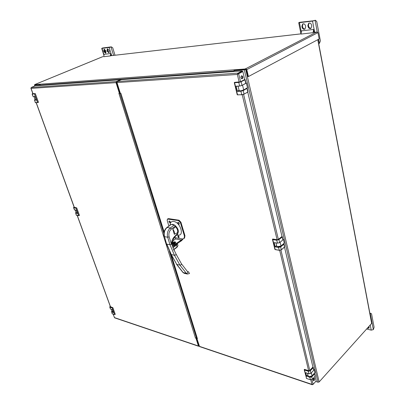 <?xml version="1.0" encoding="UTF-8"?>
<svg xmlns="http://www.w3.org/2000/svg" width="405" height="405" viewBox="0 0 405 405"><rect width="100%" height="100%" fill="white"/><g stroke="black" fill="none" stroke-linecap="round" stroke-linejoin="round"><path stroke-width="0.61" d="M244.721 69.665L234.368 70.424L245.951 69.306M34.739 85.07L39.877 84.863M246.797 69.589L248.427 76.54L319.17 38.961L317.971 32.623L246.797 69.589L245.805 68.668L244.964 68.997L40.257 84.194L40.065 85.506L39.842 84.878M315.723 381.454L318.006 382.214L319.145 381.945L371.775 323.256L317.94 39.614M318.006 382.214L244.316 69.873L245.698 69.498L319.145 381.945M244.316 69.873L233.963 70.632L234.368 70.424L234.217 69.802M39.928 85.116L234.044 70.966L234.176 71.508L233.963 70.632M34.916 85.106L39.882 84.746L34.759 85.126L34.597 84.68L34.886 84.564M318.173 39.493L317.981 39.806M317.971 32.623L317.424 32.684M318.031 40.08L318.492 39.326M34.597 84.68L40.257 84.194M244.964 68.997L245.116 69.635M248.427 76.54L247.931 76.57L246.048 69.316M316.938 32.142L316.558 32.076L317.479 32.876M234.004 70.612L234.232 69.857M119.212 89.697L118.7 89.723M119.379 90.239L118.868 90.264M245.572 68.688L245.719 69.321M102.617 56.71L102.951 56.639M196.314 337.917L197.093 338.175M196.385 338.281L196.972 338.474M315.399 20.25L313.126 20.817L299.356 22.341L298.718 22.756L312.533 21.111L315.399 20.25L316.75 21.576L320.39 40.895L319.429 43.381L318.644 39.239M318.715 43.669L319.429 43.381M305.719 26.917L304.813 29.175C303.517 29.55 302.606 28.947 302.089 27.363L301.862 26.188L302.773 23.91C304.069 23.546 304.975 24.153 305.486 25.733L305.719 26.917M308.073 26.624L307.846 25.439L308.777 23.146C310.093 22.771 311.015 23.379 311.526 24.978L311.759 26.173L310.837 28.446C309.516 28.836 308.595 28.228 308.073 26.624L308.666 26.33L308.438 25.145L309.086 23.034M313.642 29.428L301.553 30.866L301.001 34.066L313.08 32.678L313.642 29.428L314.158 32.122L313.586 32.187M314.113 31.894L313.561 31.96M305.097 28.993C303.902 29.114 303.102 28.471 302.687 27.069L302.454 25.895L303.087 23.799M311.116 28.264C309.901 28.396 309.086 27.753 308.666 26.33M313.845 30.481L313.617 32.4L313.08 32.678M111.304 46.853L102.516 47.998L101.726 48.403L109.153 47.491L111.304 46.853L112.711 47.78L115.015 55.237M106.009 51.546L105.664 53.222L104.019 51.789L103.751 50.929L104.1 49.243L105.74 50.681L106.009 51.546M107.3 51.384L107.031 50.519L107.391 48.823L109.046 50.271L109.315 51.136L108.96 52.827L107.3 51.384L107.887 51.146L107.715 48.787M110.762 53.536L104.131 54.326L103.68 56.705L110.307 55.946L110.762 53.536L111.375 55.505L110.798 55.571M111.319 55.338L110.767 55.399M105.923 53.02L104.601 51.551L104.424 49.207M109.218 52.625L107.887 51.146M105.68 52.949L104.515 49.228M102.991 47.937L103.245 48.099M111 54.305L110.838 55.723L110.307 55.946M369.993 313.84L370.545 313.328L371.547 313.774L374.093 327.27L373.339 329.63L371.228 330.141L366.743 329.022M369.071 326.435L369.041 328.136L367.462 328.222M369.208 327.837L367.902 327.731M370.545 313.328L369.861 313.176M312.002 375.855L314.898 372.661L314.153 369.4L313.693 369.198M280.989 245.987L284.259 243.127M277.263 246.67L280.979 246.017L284.275 243.197L283.394 239.335L282.908 239.188M243.658 89.93L247.49 87.677M242.529 85.141L246.28 82.969L247.526 87.688L243.643 89.94L247.501 87.718L246.392 83.05M117.004 81.886L116.432 82.463L119.784 93.196L119.389 93.378L116.032 82.645L116.392 81.567L120.538 79.704L35.174 85.86L31.251 87.475L30.972 88.118M113.066 314.083L114.625 317.839M199.24 346.002L198.647 346.275L198.41 345.997L195.98 338.226L195.473 338.064L118.908 93.403M169.432 251.358L196.445 337.826L196.87 337.461M196.445 337.826L195.473 338.064M120.538 79.704L120.639 80.023M119.779 93.185L163.868 233.548M120.199 92.861L119.743 93.069M118.868 93.403L119.389 93.378M196.253 337.957L195.98 338.226M199.123 345.627L198.713 345.733L196.283 337.967M197.387 341.486L197.878 341.653M110.712 309.162L112.504 309.825L113.461 312.468L111.684 311.956L112.367 313.834L114.509 314.543L115.228 314.366L112.828 307.684L110.352 306.625M76.282 210.256L74.53 209.952L76.373 210.347L77.466 213.359L75.695 213.151L76.469 215.288L79.38 215.455L76.646 207.861L74.201 207.269M34.936 96.436L33.21 96.522L35.043 96.547L36.298 100.005L34.546 100.197L35.443 102.647L38.379 102.343L35.245 93.631L32.861 93.651M178.635 236.105L178.954 236.56M169.999 221.348L170.318 221.829M178.772 222.684L179.167 223.256M312.923 384.436L312.245 384.725L311.911 384.38L313.116 384.335L316.204 380.923L315.11 376.311M237.745 74.231L237.335 74.444L237.993 73.123L238.145 73.761L242.387 71.564L237.745 74.231M237.75 74.211L242.884 71.528L242.387 71.564L242.236 70.926L237.993 73.123L117.349 81.501L116.989 82.579L120.346 93.332L120.867 93.307L164.106 231.928M242.884 71.528L244.645 79.552M242.833 76.773C242.985 77.927 242.691 78.616 241.952 78.828C240.616 77.856 240.57 76.818 241.815 75.705L242.833 76.773M241.562 75.77L242.337 76.803L241.709 78.798M240.56 81.724L238.641 73.73L237.335 74.444L239.178 82.099M313.855 380.143L313.186 379.92M171.264 254.877L197.412 338.696L196.906 338.529L199.584 346.594M314.619 378.716C314.66 379.936 314.31 380.604 313.566 380.715C312.974 379.596 313.212 378.766 314.275 378.235L314.619 378.716M314.022 378.235L313.374 380.568M178.387 222.411L179.278 223.717M169.589 221.039L170.449 222.325M178.22 235.796L179.101 237.062M247.759 92.107L282.012 236.55M284.512 247.182L312.938 367.143M117.349 81.501L121.5 79.633L242.236 70.926M172.049 244.812L176.367 243.359L181.42 239.988L181.622 240.661L183.313 238.692M174.484 237.29L175.532 238.915L181.42 239.988L183.252 238.722M175.618 242.6C174.16 242.317 172.91 242.706 171.862 243.764M172.277 245.486L176.575 244.033L181.622 240.661M171.755 243.699L172.181 243.866C174.165 243.835 175.33 243.278 175.674 242.2C174.763 241.537 173.497 241.739 171.872 242.818L171.533 242.838L171.467 244.367L169.994 244.742L166.84 244.129L171.31 254.629L176.788 264.43L171.026 254.451L166.546 243.931L164.501 236.652L166.551 243.942M174.854 237.588L182.817 239.031L184.052 238.418L184.447 236.11L180.387 222.558L178.473 220.573L167.417 219.065L167.174 220.497L168.87 226.005M178.762 224.264L179.086 224.203C179.349 223.15 178.939 222.553 177.866 222.411C177.527 223.145 177.825 223.762 178.762 224.264M178.6 237.603L178.924 237.548C179.157 236.515 178.752 235.933 177.704 235.796L178.6 237.603M176.99 234.799L177.81 235.016C184.756 236.601 180.458 222.208 173.689 221.449C171.381 221.246 170.191 222.456 170.115 225.079M169.958 222.861L170.267 222.806C170.52 221.773 170.125 221.186 169.072 221.029C168.743 221.753 169.037 222.365 169.958 222.861M184.052 238.418L184.569 238.054L184.964 235.745L180.913 222.203L179 220.219L168.495 218.614L167.417 219.065M169.422 220.978L170.444 222.502M178.053 235.74L179.096 237.239M178.215 222.355L179.268 223.899M175.532 238.915L172.13 241.486M181.399 263.741L181.435 263.792C181.45 264.581 180.949 265.027 179.936 265.133L186.335 273.345L187.373 274.053L189.469 273.562L188.568 271.831L187.485 271.583M174.327 224.988L175.355 226.056L171.401 229.027L170.338 227.974L166.855 227.509L171.158 224.476L174.327 224.988L170.338 227.974C167.705 230.364 166.809 233.452 167.665 237.229L169.994 244.742L174.459 255.287L179.936 265.133L176.788 264.43L183.197 272.616L184.29 273.329M172.778 229.215C174.261 231.083 174.783 232.779 174.337 234.308L172.778 229.215L175.557 226.729L175.355 226.056M175.557 226.729C177.476 228.972 178.089 230.987 177.39 232.774L174.337 234.308M171.735 243.815L174.368 236.748L177.618 233.523L177.39 232.774M177.618 233.523L177.542 234.252L174.388 237.381M172.672 246.589L173.158 246.64L172.975 247.359L172.662 246.584L173.158 246.64L176.003 244.625L176.514 245.162L177.066 246.964L176.843 247.359M171.376 244.068L171.74 243.845L172.55 246.417M172.975 247.359L173.831 249.991L174.489 248.802L173.831 249.991M174.003 249.966L173.887 250.234M173.917 250.341L172.732 246.898M171.026 254.451L174.459 255.287C175.492 255.196 176.018 254.78 176.038 254.046L174.028 249.89L174.428 249.166L177.01 247.328L177.977 245.536M246.842 88.229L243.172 90.512L240.899 91.231L237.472 91.378L236.12 86.346L239.638 86.002L238.788 82.483L234.586 82.716L237.548 94.871L241.734 94.709L244.088 94.076L243.172 90.512M236.211 86.174L239.679 86.057L241.977 85.44L245.891 83.253M245.749 83.41L241.977 85.44L245.774 83.329L244.944 79.826L241.076 81.764L244.742 79.527L240.423 81.8L234.49 82.407M283.713 243.734L283.814 244.149L280.599 246.817L278.529 247.435L275.253 246.878L274.119 242.701L277.491 243.121L276.792 240.226L272.767 239.583L275.208 249.612L279.217 250.305L281.364 249.769L280.599 246.817M284.614 247.05L283.814 244.149M279.647 242.6L282.832 239.983L279.632 242.63L277.521 243.162L279.632 242.63L282.923 239.881M282.877 239.927L282.189 237.036L278.873 239.603L282.113 236.96L281.926 236.525L278.245 239.502L277.278 239.75L272.606 239.102M314.427 373.223L314.528 373.739L311.723 376.792L309.82 377.339L306.55 376.154L305.729 372.777L308.949 373.724L308.367 371.294L304.525 370.054L306.575 378.472L310.402 379.748L312.376 379.283L311.723 376.792M310.893 373.294L313.743 370.21L313.171 367.786L310.276 370.747L313.095 367.71L312.913 367.158L309.673 370.555L308.787 370.767L304.378 369.365L304.525 370.054L304.418 369.36L308.843 370.783M34.845 85.997L34.582 85.263M371.684 323.524L317.788 39.695M35.043 84.463L102.84 56.634M110.813 55.733L300.966 33.868M313.591 32.415L316.558 32.076L245.805 68.668M119.186 89.621L118.675 89.647M118.959 90.548L119.47 90.523L118.959 90.548M301.209 31.458L299.492 22.801M314.665 32.268L312.533 21.111M317.383 32.597L315.08 20.412M308.438 25.145L307.846 25.439M302.454 25.895L301.862 26.188M302.687 27.069L302.089 27.363M103.943 54.548L102.009 48.418M111.674 55.622L109.153 47.491M113.592 55.399L110.985 46.98M107.619 50.281L107.031 50.519M104.333 50.696L103.751 50.929M104.601 51.551L104.019 51.789M370.302 313.597L373.339 329.63M370.266 325.109L371.228 330.141M112.56 311.815L113.233 311.855M113.223 311.83L112.129 311.496M308.083 375.663L308.094 375.698C309.03 376.913 310.341 376.959 312.032 375.825L311.324 372.858M311.784 376.053L309.187 376.584M313.829 369.785L314.153 369.4L314.887 372.706L312.027 375.85C310.402 376.999 309.091 376.949 308.094 375.698L307.506 373.273M314.032 369.335L313.698 369.228L314.027 369.34L313.789 369.598M76.413 212.873L77.279 212.858M35.21 99.817L36.177 99.696M276.772 246.184L276.777 246.21C277.693 247.101 279.096 247.02 280.984 245.972L280.098 242.251M282.113 236.96L282.331 236.763L283.014 239.654L283.394 239.335L284.295 243.157L280.979 246.017C279.167 247.07 277.764 247.136 276.777 246.21L275.977 242.909M282.979 239.487L283.257 239.259L282.913 239.208M238.064 86.143L239.152 90.634C240.018 91.029 241.527 90.776 243.668 89.875L242.539 85.171L242.023 85.414M239.152 90.634C239.542 91.11 241.041 90.882 243.643 89.94C241.785 90.75 240.342 91.024 239.299 90.766M245.126 79.648L245.956 83.147L246.382 83.03M245.916 82.984L246.301 82.964L245.921 82.99M238.358 86.128L239.735 86.057M198.41 345.997L114.438 317.601L113.172 314.113M33.008 93.757L31.053 88.391L116.032 82.645M74.383 207.502L36.247 102.662M110.565 306.955L77.279 215.45M31.251 87.475L116.392 81.567M112.828 307.684L110.383 306.712M112.787 307.714L112.134 307.876L109.993 307.182L110.099 306.453M109.993 307.182L109.826 306.742M112.504 309.825L110.438 308.964L109.973 307.258L112.134 307.876M115.233 314.381L114.509 314.543L112.114 307.947L112.879 307.739L115.268 314.346M112.889 307.724L115.268 314.371L112.894 307.709L110.352 306.843M113.43 312.533L111.709 311.885L111.962 311.035M112.418 313.85L114.529 314.569L115.268 314.336M111.826 311.131L111.542 311.43M111.709 311.885L112.144 313.652M113.451 312.442L112.494 309.8M77.436 213.445L75.72 213.076L76.074 212.397L75.527 212.848M74.13 207.061L73.578 207.507M76.606 207.886L73.771 207.724L73.978 207.147M79.38 215.49L76.504 215.318L78.621 215.673L75.887 208.145L73.538 207.684L74.53 209.952L73.771 207.724M74.317 209.825L76.272 210.235M78.611 215.657L79.446 215.404L76.712 207.886L75.912 208.069M76.717 207.907L79.446 215.404L76.722 207.892L74.236 207.466L36.141 102.662M75.72 213.076L76.261 215.166M77.461 213.339L76.368 210.332M36.278 100.121L34.577 100.116L35.058 99.676L34.395 100.076M35.194 93.651L32.339 93.975L32.648 93.621M36.293 99.995L34.982 96.471L33.018 96.481L32.309 94.051L34.455 93.854M35.301 93.687L38.379 102.399L37.564 102.566L34.43 93.935L35.326 93.671L38.429 102.369M38.455 102.303L35.326 93.671L32.845 93.763M37.599 102.607L35.245 102.602M35.326 102.642L34.577 100.116M310.822 379.855L311.911 384.38L199.336 346.31M311.982 379.612L313.116 384.335M116.989 82.579L237.335 74.444M279.668 250.376L308.625 370.717M242.215 94.73L277.106 239.719M243.592 94.37L278.367 239.406M280.923 250.082L309.784 370.443M176.575 244.033L176.367 243.359M180.281 241.41L180.078 240.742M168.495 218.614L167.974 218.963M175.476 226.466C177.643 228.916 178.311 231.108 177.471 233.037M171.396 224.517L172.803 224.345L174.585 225.079M174.793 225.22C178.165 228.324 179.121 231.154 177.663 233.705M184.964 235.745L184.447 236.11M180.913 222.203L180.387 222.558M179 220.219L178.473 220.573M182.923 272.449L186.335 273.345C187.388 273.203 187.844 272.717 187.712 271.876L188.568 271.831M171.401 229.027C169.179 231.052 168.424 233.66 169.138 236.854L167.665 237.229L164.501 236.652C163.65 232.89 164.541 229.822 167.174 227.448L171.158 224.476M173.092 247.592L176.514 245.162L177.324 243.501M174.489 248.802L177.066 246.964L177.967 245.501L177.425 243.739M172.297 245.541L175.886 244.605L176.372 244.169M175.34 242.929L172.262 243.881M176.003 244.625L176.661 243.972M175.426 242.848L172.145 243.861M169.138 236.854L171.467 244.367M174.368 236.748C172.834 238.327 171.892 240.357 171.533 242.838M244.078 94.142L247.804 92.082L244.063 94.157L241.79 94.77L237.244 94.8L241.81 94.765L244.063 94.157L247.83 92.006L246.923 88.457M241.79 94.77L240.899 91.231L243.253 90.593L247.085 88.29M241.977 85.44L239.694 86.057L236.404 86.224M240.929 91.12L237.507 91.267L239.097 90.401M241.076 81.764L238.823 82.372L234.353 82.554M234.611 82.357L234.287 82.655L237.244 94.8M244.711 79.532L240.388 81.815L234.556 82.362M238.823 82.372L241.157 81.84L242.003 85.359L239.694 86.057M244.742 79.527L245.025 79.588M244.858 79.745L245.126 79.643M239.066 90.295L237.421 91.191L236.12 86.346M274.904 249.409L279.227 250.325L278.529 247.435L280.675 246.893L283.895 244.225L283.844 243.785M284.573 247.09L281.353 249.814L279.253 250.346L281.353 249.814L284.71 246.807L281.369 249.784M278.873 239.603L276.817 240.119L272.464 239.395L274.904 249.419L279.217 250.305M278.554 247.328L275.279 246.777L276.645 245.658M277.278 239.75L272.732 239.011L272.798 239.476M282.148 236.606L281.85 236.571M276.817 240.119L278.949 239.679L279.642 242.58L277.521 243.162L274.236 242.625L277.496 243.147M281.986 236.535L278.215 239.512L277.329 239.755M276.615 245.536L275.203 246.696L274.119 242.701M313.095 367.71L313.278 367.451L312.857 367.143L309.602 370.626M312.336 379.318L315.171 376.22L314.528 373.739M312.189 379.444L310.422 379.774L309.82 377.339L311.799 376.873L314.599 373.815L314.432 373.213M309.845 377.237L306.722 376.204L307.906 374.924M306.266 378.189L306.625 378.488M315.171 376.22L315.277 375.88L315.171 376.22M315.13 376.26L312.366 379.313L310.422 379.774L306.59 378.498L304.221 369.785L304.454 369.35L308.823 370.752L309.643 370.56L312.817 367.148L313.278 367.451M313.708 370.251L310.924 373.288L308.969 373.749L310.767 373.4M310.276 370.747L308.367 371.294L310.351 370.823L310.934 373.253L308.969 373.749L305.841 372.732M308.392 371.193L304.55 369.952M307.876 374.802L306.646 376.129L305.729 372.777M313.743 370.21L313.855 369.871L313.743 370.21M34.465 85.247L34.749 86.032M34.982 84.473L102.668 56.68M110.833 55.718L300.961 33.848M313.617 32.39L316.664 32.041M298.718 22.756L300.92 33.853M101.726 48.403L103.761 54.867M113.238 311.865L112.134 311.511L111.365 309.39M75.234 210.094L76.186 212.711M33.914 96.527L35.093 99.762M114.615 317.834L198.647 346.275M30.912 88.295L32.901 93.757M77.173 215.435L110.454 306.904M110.104 306.443L109.75 307.076L110.438 308.964M32.653 93.616L32.116 94.016L33.018 96.481M38.374 102.399L35.493 102.688M199.574 346.589L312.245 384.725M237.846 74.13L237.517 74.348M197.2 338.519L170.895 254.213M164.04 232.237L120.69 93.312M176.534 264.288L182.939 272.459L184.229 273.319L187.373 274.053M176.023 244.382L175.719 244.63C173.937 245.445 172.854 245.724 172.474 245.47M166.855 227.509C164.243 229.848 163.362 232.834 164.217 236.474M187.712 271.876L181.425 263.771M181.435 263.792L176.043 254.062M175.492 242.777L172.054 243.835M247.187 88.351L246.761 88.224M247.187 88.356L248.007 91.819M284.032 243.947L283.728 243.719M284.037 243.957L284.71 246.807M315.277 375.88L314.447 373.202M313.283 367.462L313.855 369.871"/></g></svg>
